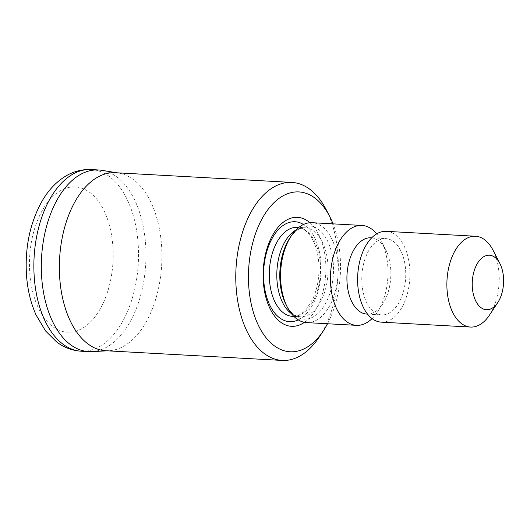 <?xml version="1.0" encoding="UTF-8"?>
<svg xmlns="http://www.w3.org/2000/svg" width="530" height="530" viewBox="0 0 530 530"><rect width="100%" height="100%" fill="white"/><g stroke="black" fill="none" stroke-linecap="round" stroke-linejoin="round"><path stroke-width="0.4" stroke-dasharray="2.65 1.99" d="M489.495 315.078A45.481 26.083 93.1 0 0 499.008 273.222A45.481 26.083 93.1 0 0 493.059 250.24M381.269 322.154A45.481 26.083 93.1 0 0 409.736 268.319A45.481 26.083 93.1 0 0 386.264 231.338M366.793 314.071A38.2 21.909 93.1 0 0 382.713 304.001A38.2 21.909 93.1 0 0 390.703 268.849A38.2 21.909 93.1 0 0 385.708 249.537A38.2 21.909 93.1 0 0 370.987 237.785M361.957 283.828A38.2 21.909 93.1 0 0 381.673 314.893A38.2 21.909 93.1 0 0 405.583 269.664A38.2 21.909 93.1 0 0 385.867 238.606A38.2 21.909 93.1 0 0 361.957 283.828M372.067 318.596A50.025 28.693 93.1 0 0 377.32 312.163A50.025 28.693 93.1 0 0 387.781 266.126A50.025 28.693 93.1 0 0 381.242 240.839A50.025 28.693 93.1 0 0 376.724 233.862M306.631 322.604A50.025 28.693 93.1 0 0 337.941 263.383A50.025 28.693 93.1 0 0 312.124 222.706M304.439 322.339A54.57 31.303 93.1 0 0 325.659 261.721A54.57 31.303 93.1 0 0 309.918 222.732M327.533 323.757A80.043 45.911 93.1 0 0 340.2 257.004A80.043 45.911 93.1 0 0 333.025 223.859M319.305 336.934A89.133 51.125 93.1 0 0 337.954 254.903A89.133 51.125 93.1 0 0 326.294 209.853M105.748 350.734A89.133 51.125 93.1 0 0 108.882 350.734A89.133 51.125 93.1 0 0 161.537 245.204A89.133 51.125 93.1 0 0 118.654 173.071A89.133 51.125 93.1 0 0 115.533 172.727M91.842 351.615A90.955 52.172 93.1 0 0 145.571 243.932A90.955 52.172 93.1 0 0 101.806 170.322M291.394 313.594A44.566 25.566 93.1 0 0 300 316.774L296.031 315.734C292.692 314.363 289.38 310.706 286.094 304.77A46.7 26.785 93.1 0 0 317.39 313.992A46.7 26.785 93.1 0 0 333.317 263.847A46.7 26.785 93.1 0 0 316.721 228.225A46.7 26.785 93.1 0 0 289.758 238.189C293.673 232.644 297.363 229.371 300.835 228.377L304.889 227.774A44.566 25.566 93.1 0 0 295.992 229.994M293.918 316.443L300 316.774A44.566 25.566 93.1 0 0 327.898 264.013A44.566 25.566 93.1 0 0 304.889 227.774L298.807 227.443M292.481 316.364A44.566 25.566 93.1 0 0 320.372 263.602A44.566 25.566 93.1 0 0 297.37 227.363C302.232 227.642 306.665 230.663 310.666 236.413C315.178 243.137 317.894 252.061 318.822 263.185C319.603 276.163 317.669 287.956 313.005 298.562L306.658 308.857C301.636 314.33 296.913 316.834 292.481 316.364M298.238 319.881A50.025 28.693 93.1 0 0 320.915 262.449A50.025 28.693 93.1 0 0 303.485 224.495M81.203 351.204A90.955 52.172 93.1 0 0 138.131 243.528A90.955 52.172 93.1 0 0 91.186 169.567M29.766 273.056A72.762 41.737 93.1 0 0 76.433 330.998A72.762 41.737 93.1 0 0 112.864 246.079A72.762 41.737 93.1 0 0 66.197 188.143A72.762 41.737 93.1 0 0 29.766 273.056M367.542 314.111L381.673 314.893M382.713 304.001L377.32 312.163M108.882 350.734L107.312 350.82M118.654 173.071L117.097 172.813M385.708 249.537L381.242 240.839M371.735 237.824L385.867 238.606"/><path stroke-width="0.79" d="M472.336 287.532A27.288 15.648 93.1 0 0 482.035 308.347A27.288 15.648 93.1 0 0 497.789 302.524A27.288 15.648 93.1 0 0 503.5 277.415A27.288 15.648 93.1 0 0 499.929 263.622A27.288 15.648 93.1 0 0 481.644 258.236A27.288 15.648 93.1 0 0 472.336 287.532M499.929 263.622L493.059 250.24A45.481 26.083 93.1 0 0 475.536 236.248A45.481 26.083 93.1 0 0 447.075 290.082A45.481 26.083 93.1 0 0 470.541 327.063A45.481 26.083 93.1 0 0 489.495 315.078L497.789 302.524M475.536 236.248L386.264 231.338A45.481 26.083 93.1 0 0 357.796 285.18A45.481 26.083 93.1 0 0 381.269 322.154L470.541 327.063M371.735 237.824L370.987 237.785A38.2 21.909 93.1 0 0 347.077 283.007A38.2 21.909 93.1 0 0 366.793 314.071L367.542 314.111M376.724 233.862A50.025 28.693 93.1 0 0 361.964 225.449A50.025 28.693 93.1 0 0 330.654 284.67A50.025 28.693 93.1 0 0 356.471 325.347A50.025 28.693 93.1 0 0 372.067 318.596M361.964 225.449L312.124 222.706A50.025 28.693 93.1 0 0 291.275 235.89A50.025 28.693 93.1 0 0 280.807 281.927A50.025 28.693 93.1 0 0 287.353 307.214A50.025 28.693 93.1 0 0 306.631 322.604L356.471 325.347M309.918 222.732A54.57 31.303 93.1 0 0 277.024 228.569A54.57 31.303 93.1 0 0 263.331 281.953A54.57 31.303 93.1 0 0 304.439 322.339M333.025 223.859A80.043 45.911 93.1 0 0 329.733 216.545A80.043 45.911 93.1 0 0 276.097 200.737A80.043 45.911 93.1 0 0 248.789 286.677A80.043 45.911 93.1 0 0 277.243 347.74A80.043 45.911 93.1 0 0 323.459 330.66A80.043 45.911 93.1 0 0 327.533 323.757M329.733 216.545L326.294 209.853A89.133 51.125 93.1 0 0 291.95 182.426A89.133 51.125 93.1 0 0 236.161 287.956A89.133 51.125 93.1 0 0 282.165 360.433A89.133 51.125 93.1 0 0 319.305 336.934L323.459 330.66M291.95 182.426L115.533 172.727A89.133 51.125 93.1 0 0 59.744 278.257A89.133 51.125 93.1 0 0 105.748 350.734L282.165 360.433M117.097 172.813L101.806 170.322A90.955 52.172 93.1 0 0 98.626 169.978A90.955 52.172 93.1 0 0 41.698 277.654A90.955 52.172 93.1 0 0 88.642 351.615A90.955 52.172 93.1 0 0 91.842 351.615L107.312 350.82M291.275 235.89L289.758 238.189A46.7 26.785 93.1 0 0 279.986 281.165A46.7 26.785 93.1 0 0 286.094 304.77L287.353 307.214M295.992 229.994A44.566 25.566 93.1 0 0 276.998 280.536A44.566 25.566 93.1 0 0 291.394 313.594M298.807 227.443L297.37 227.363A44.566 25.566 93.1 0 0 269.478 280.125A44.566 25.566 93.1 0 0 292.481 316.364L293.918 316.443M303.485 224.495A50.025 28.693 93.1 0 0 263.781 280.993A50.025 28.693 93.1 0 0 298.238 319.881M81.203 351.204C72.266 350.621 64.11 347.561 56.723 342.029L45.553 330.945L36.08 315.019C30.747 303.081 27.553 289.797 26.5 275.176C24.804 247.232 30.084 222.388 42.34 200.638C48.568 190.012 56.312 181.85 65.581 176.165C73.597 171.369 82.137 169.169 91.186 169.567A90.955 52.172 93.1 0 0 34.258 277.25A90.955 52.172 93.1 0 0 81.203 351.204L88.642 351.615M91.186 169.567L98.626 169.978"/></g></svg>
